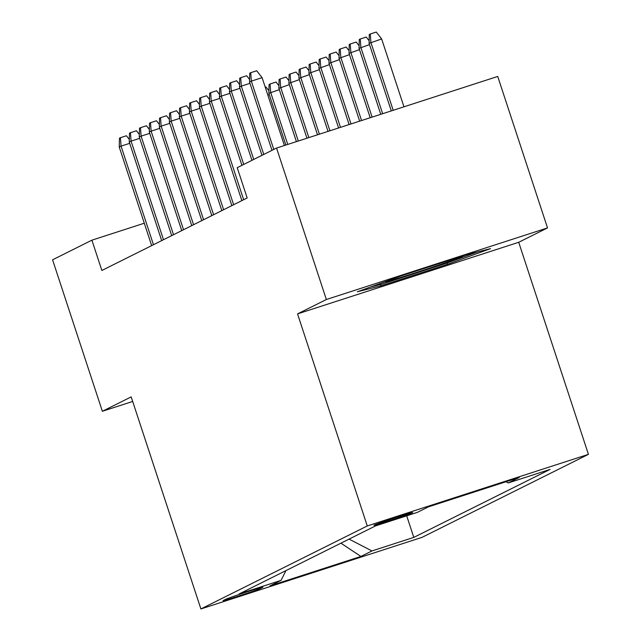 <?xml version="1.0" encoding="UTF-8"?>
<svg xmlns="http://www.w3.org/2000/svg" width="641" height="641" viewBox="0 0 641 641"><rect width="100%" height="100%" fill="white"/><g stroke="black" fill="none" stroke-linecap="round" stroke-linejoin="round"><path stroke-width="0.96" d="M374.192 525.115A20.416 0.529 161.8 0 0 373.927 525.291A20.416 0.529 161.8 0 0 391.795 519.971A20.416 0.529 161.8 0 0 412.443 512.728A20.416 0.529 161.8 0 0 412.716 512.544A20.416 0.529 161.8 0 0 394.848 517.864A20.416 0.529 161.8 0 0 374.192 525.115M547.526 227.916L326.357 299.515L297.544 313.898L518.713 242.29L547.526 227.916L497.728 76.447L276.559 148.055L237.218 167.678L247.178 197.973L101.863 270.47L91.903 240.175L52.57 259.805L102.368 411.274L132.679 401.458M518.713 242.29L588.43 454.349L422.066 537.35L200.897 608.95L367.269 525.949L588.43 454.349M260.414 588.47L262.626 587.372A19.775 0.513 161.8 0 0 262.882 587.188A19.775 0.513 161.8 0 0 245.575 592.348A19.775 0.513 161.8 0 0 225.56 599.367L223.356 600.465A19.775 0.513 161.8 0 0 223.1 600.649A19.775 0.513 161.8 0 0 240.407 595.489A19.775 0.513 161.8 0 0 260.414 588.47L260.198 587.805M349.073 539.105L371.948 550.94L413.79 537.39L550.09 469.396L508.249 482.937L519.266 477.441L428.412 506.855L417.387 512.359L375.546 525.9L239.245 593.903L281.087 580.353L285.95 570.602M371.948 550.94L360.923 556.444L270.061 585.858L281.087 580.353M326.357 299.515L276.559 148.055M297.544 313.898L367.269 525.949M200.897 608.95L131.181 396.891L102.368 411.274M144.289 223.212L91.903 240.175M406.698 515.821L413.79 537.39M508.249 482.937L505.949 481.752M340.932 543.175L360.923 556.444M400.28 276.175L357.309 291.783L380.938 285.822L447.546 264.26L490.517 248.652L466.888 254.613L400.28 276.175M447.122 262.978L447.546 264.26M380.498 284.476L380.938 285.822M129.698 143.344L121.053 146.14L153.463 244.726M119.242 147.037L119.45 138.192L120.452 137.687L121.053 146.14L119.242 147.037L151.661 245.623M120.452 137.687L126.429 135.756L129.33 139.474M384.247 282A41.473 1.066 161.8 0 0 398.446 278.106A41.473 1.066 161.8 0 0 441.256 264.18A41.473 1.066 161.8 0 0 462.858 256.023A41.473 1.066 161.8 0 0 462.473 256.039M477.577 251.913L446.416 263.235L381.876 284.131L370.45 287.008M139.714 138.344L131.068 141.14L163.487 239.726M129.266 142.038L129.474 133.192L130.476 132.687L131.068 141.14L129.266 142.038L161.684 240.623M130.476 132.687L136.453 130.756L139.345 134.474M149.738 133.344L141.092 136.14L173.511 234.726M139.289 137.038L139.49 128.192L140.491 127.687L141.092 136.14L139.289 137.038L171.7 235.624M140.491 127.687L146.469 125.756L149.369 129.474M159.761 128.344L151.116 131.141L183.526 229.726M149.313 132.038L149.513 123.192L150.515 122.687L151.116 131.141L149.313 132.038L181.724 230.624M150.515 122.687L156.492 120.756L159.393 124.474M169.785 123.344L161.139 126.141L193.55 224.727M159.337 127.038L159.537 118.192L160.538 117.688L161.139 126.141L159.337 127.038L191.747 225.624M160.538 117.688L166.516 115.757L169.416 119.474M269.292 94.636L267.834 95.108M265.262 87.296L266.023 87.048L268.924 90.766M279.316 89.636L268.859 93.338L285.862 145.042M268.859 93.338L269.068 84.484L270.069 83.987L270.662 92.432L287.761 144.425M270.069 83.987L276.047 82.048L278.939 85.766M289.331 84.636L278.883 88.338L296.406 141.629M278.883 88.338L279.083 79.484L280.085 78.987L280.686 87.432L298.305 141.012M280.085 78.987L286.062 77.048L288.963 80.766M179.809 118.345L171.163 121.141L203.574 219.727M169.352 122.038L169.561 113.193L170.562 112.688L171.163 121.141L169.352 122.038L201.771 220.624M170.562 112.688L176.539 110.757L179.44 114.475M299.355 79.636L288.907 83.338L306.951 138.216M288.907 83.338L289.107 74.484L290.109 73.987L290.71 82.433L308.85 137.599M290.109 73.987L296.086 72.048L298.986 75.766M189.824 113.345L181.179 116.141L213.597 214.727M179.376 117.039L179.576 108.193L180.586 107.688L181.179 116.141L179.376 117.039L211.794 215.624M180.586 107.688L186.563 105.757L189.456 109.475M309.379 74.636L298.93 78.338L317.495 134.802M298.93 78.338L299.131 69.484L300.132 68.988L300.733 77.433L319.386 134.185M300.132 68.988L306.11 67.049L309.01 70.766M199.848 108.345L191.202 111.141L223.621 209.727M189.399 112.039L189.6 103.193L190.601 102.688L191.202 111.141L189.399 112.039L221.81 210.625M190.601 102.688L196.579 100.757L199.479 104.475M319.402 69.637L308.946 73.338L328.032 131.389M308.946 73.338L309.154 64.485L310.156 63.988L310.757 72.433L329.931 130.772M310.156 63.988L316.133 62.049L319.034 65.767M209.871 103.345L201.226 106.142L233.636 204.727M199.423 107.039L199.623 98.193L200.625 97.688L201.226 106.142L199.423 107.039L231.834 205.625M200.625 97.688L206.602 95.757L209.503 99.475M329.418 64.637L318.97 68.339L338.576 127.968M318.97 68.339L319.178 59.485L320.18 58.988L320.772 67.433L340.475 127.359M320.18 58.988L326.157 57.049L329.049 60.767M219.895 98.345L211.25 101.142L243.66 199.728M209.447 102.039L209.647 93.193L210.649 92.689L211.25 101.142L209.447 102.039L241.857 200.625M210.649 92.689L216.626 90.758L219.526 94.475M339.442 59.637L328.993 63.339L349.121 124.554M328.993 63.339L329.194 54.485L330.195 53.988L330.796 62.433L351.02 123.945M330.195 53.988L336.172 52.049L339.073 55.767M229.919 93.338L221.273 96.142L243.724 164.433M219.462 97.039L219.671 88.194L220.672 87.689L221.273 96.142L219.462 97.039L241.921 165.33M220.672 87.689L226.65 85.758L229.55 89.476M349.465 54.637L339.017 58.339L359.665 121.141M339.017 58.339L339.217 49.485L340.219 48.988L340.82 57.434L361.564 120.532M340.219 48.988L346.196 47.049L349.097 50.767M239.934 88.338L231.289 91.142L253.748 159.433M229.486 92.04L229.686 83.194L230.696 82.689L231.289 91.142L229.486 92.04L251.937 160.33M230.696 82.689L236.673 80.758L239.566 84.476M359.489 49.637L349.041 53.339L370.21 117.728M349.041 53.339L349.241 44.485L350.242 43.989L350.843 52.434L372.109 117.119M350.242 43.989L356.22 42.05L359.12 45.767M249.958 83.338L241.312 86.142L263.763 154.433M239.51 87.04L239.71 78.186L240.712 77.689L241.312 86.142L239.51 87.04L261.961 155.33M240.712 77.689L246.689 75.758L249.589 79.476M369.512 44.638L359.056 48.339L380.754 114.314M359.056 48.339L359.264 39.486L360.266 38.989L360.867 47.434L382.653 113.705M360.266 38.989L366.243 37.05L369.144 40.768M284.404 145.507L262.097 77.657L251.336 81.143L273.787 149.433M249.533 82.04L249.734 73.186L250.735 72.689L251.336 81.143L249.533 82.04L271.984 150.331M250.735 72.689L256.712 70.758L262.097 77.657M369.08 43.34L369.28 34.486L370.29 33.989L376.267 32.05L381.643 38.949L369.08 43.34L391.298 110.901M370.29 33.989L370.883 42.434L393.197 110.292M381.643 38.949L403.958 106.807"/></g></svg>
